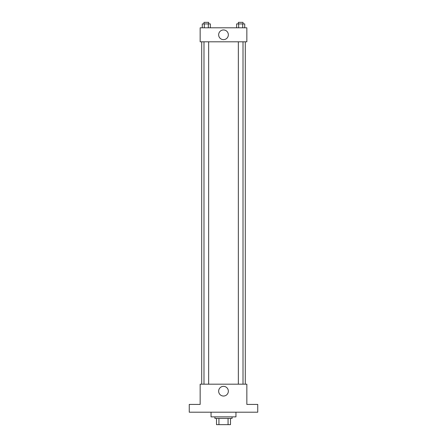 <?xml version="1.0" encoding="UTF-8"?>
<svg xmlns="http://www.w3.org/2000/svg" width="447" height="447" viewBox="0 0 447 447"><rect width="100%" height="100%" fill="white"/><g stroke="black" fill="none" stroke-linecap="round" stroke-linejoin="round"><path stroke-width="0.67" d="M228.065 418.426L228.065 424.65L216.499 424.65L216.499 418.426M228.065 424.65L230.501 424.65L230.501 418.426L230.501 424.65M232.06 416.867L232.06 418.426L214.94 418.426L214.94 416.867M218.935 418.426L218.935 424.65M211.051 412.201L211.051 416.867L235.949 416.867L235.949 412.201M257.74 412.201L189.26 412.201L189.26 404.418L200.155 404.418L200.155 384.185L246.845 384.185L246.845 404.418L257.74 404.418L257.74 412.201M228.344 391.192A4.844 4.844 0 0 1 221.075 395.388A4.844 4.844 0 0 1 221.075 386.996A4.844 4.844 0 0 1 228.344 391.192M245.286 41.806L245.286 384.185M238.346 384.185L238.346 41.806M208.654 41.806L208.654 384.185M246.845 41.806L200.155 41.806L200.155 27.798L246.845 27.798L246.845 41.806M228.344 34.799A4.844 4.844 0 0 1 221.075 38.995A4.844 4.844 0 0 1 221.075 30.603A4.844 4.844 0 0 1 228.344 34.799M244.727 27.798L244.727 23.909L236.636 23.909L236.636 27.798M242.704 23.909L242.704 27.798M238.659 23.909L238.659 27.798M238.346 23.909L238.346 22.35L243.017 22.35L243.017 23.909M210.364 27.798L210.364 23.909L202.273 23.909L202.273 27.798M208.341 23.909L208.341 27.798M204.296 23.909L204.296 27.798M203.983 23.909L203.983 22.35L208.654 22.35L208.654 23.909M201.714 41.806L201.714 384.185M243.017 384.185L243.017 41.806M203.983 41.806L203.983 384.185"/></g></svg>
